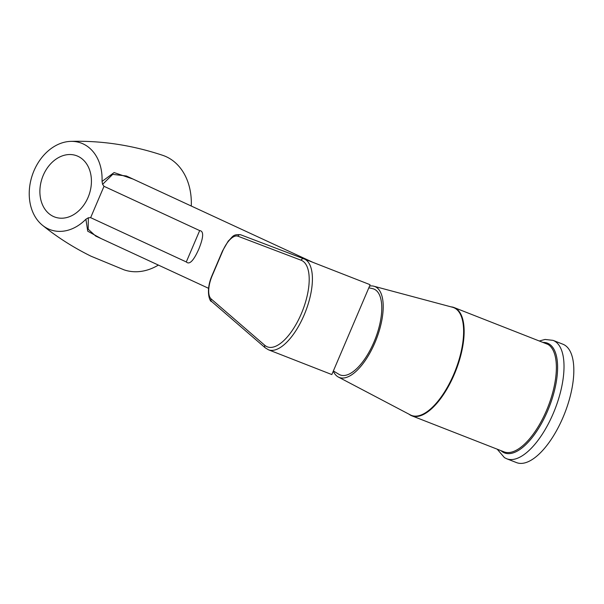 <?xml version="1.0" encoding="UTF-8"?>
<svg xmlns="http://www.w3.org/2000/svg" width="604" height="604" viewBox="0 0 604 604"><rect width="100%" height="100%" fill="white"/><g stroke="black" fill="none" stroke-linecap="round" stroke-linejoin="round"><path stroke-width="0.91" d="M331.83 374.563L268.455 349.791A48.811 20.619 -68.6 0 0 304.099 315.092A48.811 20.619 -68.6 0 0 304.001 258.867A48.811 20.619 -68.6 0 0 303.925 258.837A2.325 2.106 -69.2 0 0 303.91 258.829L240.717 234.797A2.325 2.106 -69.2 0 1 240.732 234.805C232.464 233.869 232.631 237.259 228.252 241.034L222.514 250.939L212.079 275.409C205.035 291.528 210.192 302.355 211.604 301.487L265.269 347.851L268.455 349.791M331.875 374.45L370.101 284.839A48.811 20.619 -68.6 0 0 368.757 284.174L303.91 258.829A2.325 2.106 -69.2 0 0 301.117 260.233L237.931 236.202A2.325 2.106 -69.2 0 1 240.717 234.797L303.895 258.822M368.848 287.798L372.91 288.72A46.138 19.487 111.4 0 1 375.092 289.641A46.138 19.487 111.4 0 1 374.125 341.69A46.138 19.487 111.4 0 1 339.35 374.563L333.378 370.962M333.287 371.181A48.811 20.619 111.4 0 0 337.915 376.798A48.811 20.619 -68.6 0 0 338.368 377.055A48.811 20.619 -68.6 0 0 375.137 342.196A48.811 20.619 -68.6 0 0 376.141 287.187A48.811 20.619 111.4 0 0 373.876 286.228L452.555 307.262A57.878 24.447 111.4 0 1 455.242 308.402A57.878 24.447 -68.6 0 1 454.049 373.627A57.878 24.447 -68.6 0 1 410.456 414.956L338.368 377.055M369.58 286.077A48.811 20.619 111.4 0 1 373.876 286.228M562.875 344.204A63.579 26.848 111.4 0 1 564.619 345.058A63.579 26.848 -68.6 0 1 563.887 415.318A63.579 26.848 -68.6 0 1 516.586 462.626L506.771 458.791A63.579 26.848 -68.6 0 0 554.072 411.483A63.579 26.848 -68.6 0 0 554.804 341.222A63.579 26.848 -68.6 0 0 553.06 340.369L562.875 344.204M409.089 414.238A58.112 24.545 -68.6 0 0 410.222 415.024A58.112 24.545 -68.6 0 0 411.815 415.809L504.053 451.86A58.112 24.545 -68.6 0 0 547.284 408.621A58.112 24.545 -68.6 0 0 547.956 344.401L454.132 307.557A58.112 24.545 -68.6 0 0 451.06 306.862M411.815 415.809A58.112 24.545 -68.6 0 0 455.054 372.562A58.112 24.545 -68.6 0 0 455.726 308.342A58.112 24.545 -68.6 0 0 454.132 307.557M191.272 206.024A60.438 46.221 -71.4 0 0 167.127 157.146A60.438 46.221 108.6 0 0 162.786 155.349C132.148 145.149 101.464 140.49 70.713 141.374A45.995 35.175 -71.4 0 1 83.662 144.152A45.995 35.175 108.6 0 1 102.038 181.411L102.605 184.356L104.009 186.304L90.638 217.659L88.343 217.787L88.176 229.188L95.696 236.066L208.546 288.304M104.009 186.304L199.675 230.592C203.918 231.053 203.601 237.289 198.724 249.293C193.567 260.8 189.43 265.02 186.296 261.947L90.638 217.659M88.343 217.787L85.904 219.237A45.995 35.175 108.6 0 1 47.648 228.591A45.995 35.175 -71.4 0 1 42.431 225.239A45.995 35.175 -71.4 0 1 32.322 175.13A45.995 35.175 -71.4 0 1 70.713 141.374M88.063 197.417A32.541 24.892 -71.4 0 0 78.392 156.504A32.541 24.892 -71.4 0 0 43.246 175.326A32.541 24.892 -71.4 0 0 52.918 216.24A32.541 24.892 -71.4 0 0 88.063 197.417M85.904 219.237L87.739 231.189L100.996 238.512M133.091 179.086L114.103 172.563L102.038 181.411M126.402 175.99L112.699 174.367L102.605 184.356M42.431 225.239C57.116 237.13 73.303 247.451 90.993 256.194L124.152 269.882A60.438 46.221 -71.4 0 0 158.384 265.081M320.603 265.352L304.076 258.889M237.931 236.202A20.921 8.833 -68.6 0 0 222.687 251.083L212.253 275.552A20.921 8.833 -68.6 0 0 211.158 298.957L264.824 345.329A46.493 19.638 -68.6 0 0 301.283 313.816A46.493 19.638 -68.6 0 0 301.117 260.233M264.824 345.329A2.325 2.084 130.8 0 0 265.269 347.851M211.158 298.957A2.325 2.084 130.8 0 0 211.604 301.487M500.995 450.667A58.928 24.885 -68.6 0 0 502.921 452.132A58.928 24.885 -68.6 0 0 547.564 411.037A58.928 24.885 -68.6 0 0 549.059 343.955A58.928 24.885 -68.6 0 0 543.313 342.415M199.675 230.592L186.296 261.947M553.06 340.369L545.065 339.448L539.515 340.935M497.198 449.18L504.446 457.643L506.771 458.791M126.312 175.953L312.97 262.37"/></g></svg>
